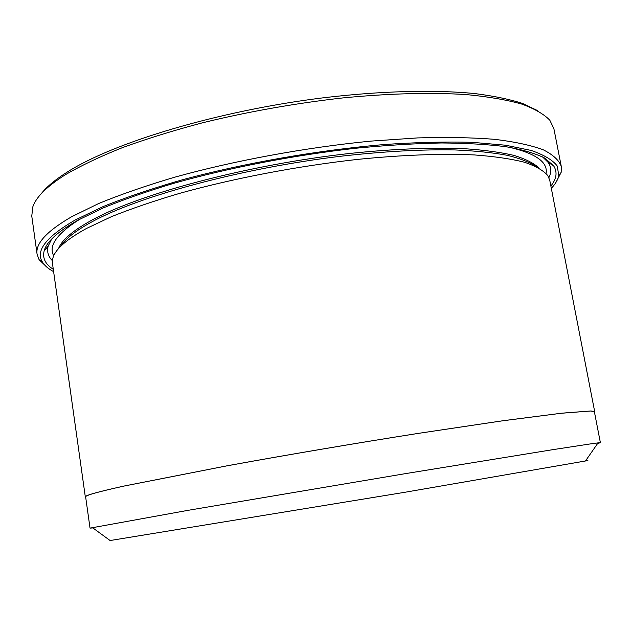 <?xml version="1.0" encoding="UTF-8"?>
<svg xmlns="http://www.w3.org/2000/svg" width="632" height="632" viewBox="0 0 632 632"><rect width="100%" height="100%" fill="white"/><g stroke="black" fill="none" stroke-linecap="round" stroke-linejoin="round"><path stroke-width="0.95" d="M600.4 442.732L594.38 411.74L590.723 411.013L561.532 413.233L502.543 420.809L418.582 433.347C355.808 443.222 286.399 454.993 227.544 465.729L124.125 486.048C97.921 491.854 85.091 495.464 85.636 496.878L90.036 528.131L187.704 510.395L405.689 473.589L552.226 449.755L589.458 444.051L598.062 442.882L600.4 442.732L597.667 443.443M92.849 527.925L90.036 528.131M60.727 246.275C65.333 238.88 75.564 230.83 91.427 222.116C137.887 196.418 241.93 167.978 341.738 156.136C384.24 151.364 421.971 149.302 454.937 149.942C475.327 150.835 492.802 152.628 507.346 155.322C520.112 158.458 529.782 162.242 536.339 166.682M85.32 496.926L52.472 263.481L52.796 258.472C54.858 249.68 66.099 239.67 86.521 228.444L111.437 216.673C131.282 208.702 154.082 200.913 179.836 193.297C233.35 178.39 297.427 166.121 357.554 159.406C402.07 154.895 442.155 153.45 474.506 154.943C494.579 156.444 511.241 158.877 524.489 162.25C535.707 166.074 543.481 170.537 547.818 175.633L549.753 180.262L594.696 411.685L591.031 410.95L561.801 413.178L502.74 420.762L418.661 433.323C355.8 443.206 286.296 454.993 227.362 465.744L123.825 486.095C97.612 491.901 84.783 495.512 85.32 496.926L85.691 497.273M53.293 269.311C45.425 264.318 42.368 258.212 44.129 250.999C46.428 241.906 57.717 231.636 77.989 220.173L103.364 207.873C123.619 199.538 146.932 191.401 173.326 183.446C228.184 167.899 294.101 155.14 356.132 148.212C386.634 145.249 415.098 143.504 441.531 142.974C466.361 143.14 487.975 144.404 506.374 146.782C522.735 149.713 535.502 153.473 544.673 158.055L553.577 165.742C557.59 171.991 556.689 178.761 550.875 186.037M542.533 156.886L548.126 162.385C551.302 167.125 551.562 172.196 548.908 177.608M551.325 188.344C555.378 184.023 557.866 179.812 558.767 175.728L557.298 166.074C552.755 160.078 543.994 154.848 531.006 150.4L505.521 145.21L472.025 142.311C445.979 141.592 416.891 142.319 384.762 144.499C318.694 150.06 244.608 163.001 182.348 179.796C152.391 188.439 126.021 197.35 103.221 206.538L75.026 220.102C46.073 236.937 35.226 250.944 42.47 262.122C44.659 265.693 48.372 268.861 53.617 271.634M47.297 267.518L39.066 259.657L37.083 254.206C35.258 243.668 46.76 231.186 71.59 216.768L98.718 203.504C120.554 194.522 145.795 185.776 174.432 177.276C234.006 160.686 305.414 147.501 370.905 141.11L417.562 137.918C446.555 137.073 472.246 137.547 494.635 139.324C514.811 141.789 530.991 145.265 543.18 149.76C553.055 154.714 559.091 160.291 561.287 166.485L561.184 172.283L555.955 182.395M41.262 193.7C46.76 186.669 55.695 179.291 68.051 171.564C114.353 142.303 218.23 110.9 322.107 97.952C380.622 90.874 434.508 89.562 474.727 93.56C493.671 95.977 509.613 99.264 522.538 103.435L537.635 110.632M561.287 166.485L553.885 128.659L549.816 120.214C543.939 114.131 534.553 108.744 521.669 104.051C506.73 99.856 488.378 96.712 466.621 94.618C431.767 92.327 389.344 93.362 342.852 97.921C294.978 103.34 248.131 111.651 202.303 122.845C173.129 130.595 146.458 138.874 122.292 147.69C99.927 156.649 81.014 165.631 65.546 174.63C47.076 186.258 36.182 196.955 32.864 206.719L31.766 216.033L37.083 254.206M585.753 460.562C588.827 460.167 588.732 460.309 585.469 460.981L404.496 492.344L110.094 540.534L92.296 527.515M594.459 412.135L594.696 411.685M52.409 260.7C48.135 256.442 46.729 251.56 48.19 246.046L51.69 239.022M58.563 248.566C61.691 240.184 72.561 230.83 91.19 220.505C138.953 193.913 248.171 164.573 350.207 153.402C393.041 148.931 431.98 147.375 463.864 148.654C483.749 149.989 500.465 152.233 514.014 155.401C525.65 159.019 534.032 163.261 539.143 168.144M509.092 147.209C535.731 153.418 548.062 162.155 546.087 173.437M53.72 255.826C48.174 245.808 56.991 233.532 80.161 218.988M548.126 162.385L553.577 165.742M42.47 262.122L39.066 259.657M585.469 460.981L598.062 442.882M558.767 175.728L561.184 172.283M48.19 246.046L44.129 250.999"/></g></svg>
